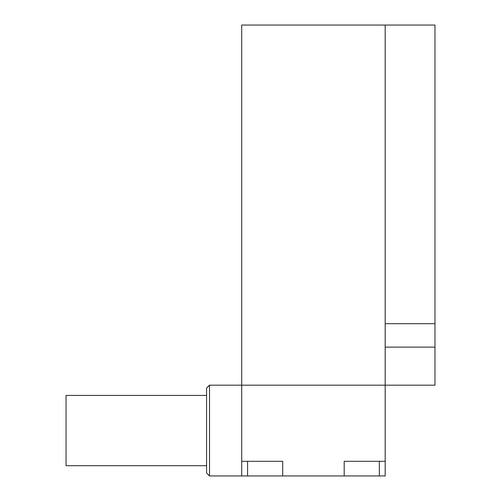 <?xml version="1.0" encoding="UTF-8"?>
<svg xmlns="http://www.w3.org/2000/svg" width="501" height="501" viewBox="0 0 501 501"><rect width="100%" height="100%" fill="white"/><g stroke="black" fill="none" stroke-linecap="round" stroke-linejoin="round"><path stroke-width="0.75" d="M247.569 461.308L247.569 475.95L209.512 475.95L209.512 385.181L241.714 385.181L241.714 25.05L434.962 25.05L434.962 385.181L385.181 385.181L385.181 461.308L344.193 461.308L344.193 475.95L282.708 475.95L282.708 461.308L241.714 461.308L241.714 475.95L241.714 385.181L385.181 385.181L385.181 25.05L385.181 323.696L434.962 323.696M209.512 475.95L206.581 473.019L206.581 388.112L209.512 385.181M206.581 465.705L66.038 465.705L66.038 395.433L206.581 395.433M344.193 475.95L385.181 475.95L385.181 461.308M247.569 475.95L282.708 475.95M385.181 347.124L434.962 347.124M379.326 475.95L379.326 461.308"/></g></svg>

